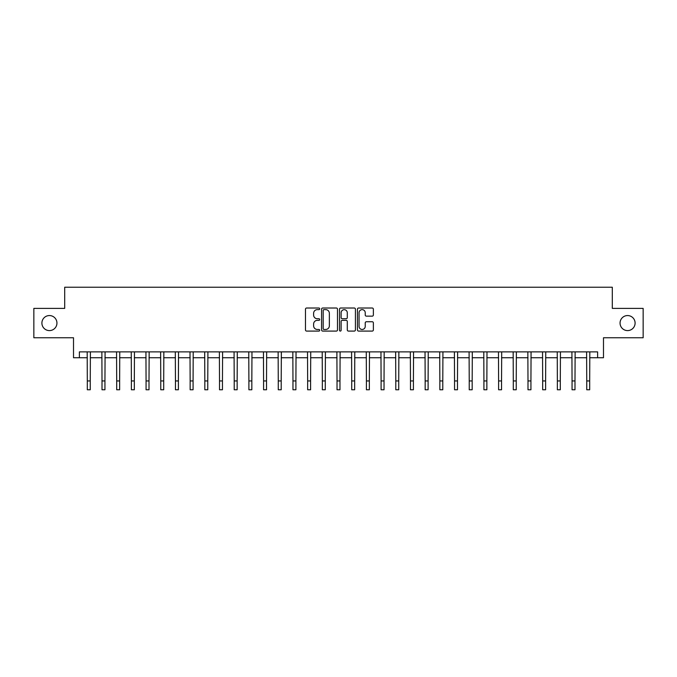 <?xml version="1.0" encoding="UTF-8"?>
<svg xmlns="http://www.w3.org/2000/svg" width="677" height="677" viewBox="0 0 677 677"><rect width="100%" height="100%" fill="white"/><g stroke="black" fill="none" stroke-linecap="round" stroke-linejoin="round"><path stroke-width="1.02" d="M319.696 308.822A0.804 0.804 0 0 0 318.892 308.018L306.639 308.018A1.151 1.151 0 0 0 305.479 309.169L305.479 329.936A1.151 1.151 0 0 0 306.639 331.087L318.892 331.087A0.804 0.804 0 0 0 319.696 330.274A0.804 0.804 0 0 0 318.892 329.471L317.301 329.471A3.69 3.69 0 0 1 313.612 325.781L313.612 324.046A3.69 3.69 0 0 1 317.301 320.356L318.892 320.356A0.804 0.804 0 0 0 319.696 319.552A0.804 0.804 0 0 0 318.892 318.74L317.301 318.74A3.69 3.69 0 0 1 313.612 315.05L313.612 313.324A3.69 3.69 0 0 1 317.301 309.634L318.892 309.634A0.804 0.804 0 0 0 319.696 308.822M620.056 323.073A7.523 7.523 0 0 0 627.579 330.596A7.523 7.523 0 0 0 635.102 323.073A7.523 7.523 0 0 0 627.579 315.558A7.523 7.523 0 0 0 620.056 323.073M41.898 323.073A7.523 7.523 0 0 0 49.421 330.596A7.523 7.523 0 0 0 56.944 323.073A7.523 7.523 0 0 0 49.421 315.558A7.523 7.523 0 0 0 41.898 323.073M372.206 316.151A1.151 1.151 0 0 0 373.365 314.991L373.365 309.169A1.151 1.151 0 0 0 372.206 308.018L358.598 308.018A1.151 1.151 0 0 0 357.448 309.169L357.448 329.936A1.151 1.151 0 0 0 358.598 331.087L372.206 331.087A1.151 1.151 0 0 0 373.365 329.936L373.365 322.895A1.151 1.151 0 0 0 372.206 321.744L366.384 321.744A1.151 1.151 0 0 0 365.233 322.895L365.233 326.382A3.089 3.089 0 0 1 362.144 329.471A3.089 3.089 0 0 1 359.064 326.382L359.064 312.715A3.089 3.089 0 0 1 362.144 309.634A3.089 3.089 0 0 1 365.233 312.715L365.233 314.991A1.151 1.151 0 0 0 366.384 316.151L372.206 316.151M79.387 357.744L79.387 351.871L597.613 351.871L597.613 357.744L603.486 357.744L603.486 337.764L643.15 337.764L643.15 308.39L612.304 308.39L612.304 287.234L64.696 287.234L64.696 308.39L33.85 308.39L33.85 337.764L73.514 337.764L73.514 357.744L87.316 357.744M337.493 309.169A1.151 1.151 0 0 0 336.334 308.018L322.726 308.018A1.151 1.151 0 0 0 321.575 309.169L321.575 329.936A1.151 1.151 0 0 0 322.726 331.087L336.334 331.087A1.151 1.151 0 0 0 337.493 329.936L337.493 309.169M340.666 308.018L354.274 308.018A1.151 1.151 0 0 1 355.425 309.169L355.425 329.936A1.151 1.151 0 0 1 354.274 331.087L348.452 331.087A1.151 1.151 0 0 1 347.293 329.936L347.293 321.516A1.151 1.151 0 0 0 346.142 320.356L342.274 320.356A1.151 1.151 0 0 0 341.123 321.516L341.123 330.274A0.804 0.804 0 0 1 340.319 331.087A0.804 0.804 0 0 1 339.507 330.274L339.507 309.169A1.151 1.151 0 0 1 340.666 308.018M90.253 357.744L102.007 357.744M104.943 357.744L116.698 357.744M119.634 357.744L131.389 357.744M134.325 357.744L146.071 357.744M149.008 357.744L160.762 357.744M163.699 357.744L175.453 357.744M178.389 357.744L190.144 357.744M193.08 357.744L204.826 357.744M207.771 357.744L219.517 357.744M222.454 357.744L234.208 357.744M237.145 357.744L248.899 357.744M251.836 357.744L263.59 357.744M266.526 357.744L278.272 357.744M281.209 357.744L292.963 357.744M295.9 357.744L307.654 357.744M310.591 357.744L322.345 357.744M325.282 357.744L337.028 357.744M339.972 357.744L351.718 357.744M354.655 357.744L366.409 357.744M369.346 357.744L381.1 357.744M384.037 357.744L395.791 357.744M398.728 357.744L410.474 357.744M413.41 357.744L425.164 357.744M428.101 357.744L439.855 357.744M442.792 357.744L454.546 357.744M457.483 357.744L469.229 357.744M472.174 357.744L483.92 357.744M486.856 357.744L498.611 357.744M501.547 357.744L513.301 357.744M516.238 357.744L527.992 357.744M530.929 357.744L542.675 357.744M545.611 357.744L557.366 357.744M560.302 357.744L572.057 357.744M574.993 357.744L586.747 357.744M589.684 357.744L597.613 357.744M323.995 309.634A0.804 0.804 0 0 0 323.191 310.438L323.191 328.667A0.804 0.804 0 0 0 323.995 329.471L325.671 329.471A3.69 3.69 0 0 0 329.36 325.781L329.36 313.324A3.69 3.69 0 0 0 325.671 309.634L323.995 309.634M347.293 312.774A3.089 3.089 0 0 0 344.212 309.685A3.089 3.089 0 0 0 341.123 312.774L341.123 317.589A1.151 1.151 0 0 0 342.274 318.74L346.142 318.74A1.151 1.151 0 0 0 347.293 317.589L347.293 312.774M87.181 351.871L87.316 380.948L90.253 380.948L90.396 351.871M87.316 380.948L87.316 389.766L90.253 389.766L90.253 380.948M101.872 351.871L102.007 380.948L104.943 380.948L105.087 351.871M102.007 380.948L102.007 389.766L104.943 389.766L104.943 380.948M116.554 351.871L116.698 380.948L119.634 380.948L119.77 351.871M116.698 380.948L116.698 389.766L119.634 389.766L119.634 380.948M131.245 351.871L131.389 380.948L134.325 380.948L134.461 351.871M131.389 380.948L131.389 389.766L134.325 389.766L134.325 380.948M145.936 351.871L146.071 380.948L149.008 380.948L149.152 351.871M146.071 380.948L146.071 389.766L149.008 389.766L149.008 380.948M160.627 351.871L160.762 380.948L163.699 380.948L163.842 351.871M160.762 380.948L160.762 389.766L163.699 389.766L163.699 380.948M175.309 351.871L175.453 380.948L178.389 380.948L178.533 351.871M175.453 380.948L175.453 389.766L178.389 389.766L178.389 380.948M190 351.871L190.144 380.948L193.08 380.948L193.216 351.871M190.144 380.948L190.144 389.766L193.08 389.766L193.08 380.948M204.691 351.871L204.826 380.948L207.771 380.948L207.907 351.871M204.826 380.948L204.826 389.766L207.771 389.766L207.771 380.948M219.382 351.871L219.517 380.948L222.454 380.948L222.598 351.871M219.517 380.948L219.517 389.766L222.454 389.766L222.454 380.948M234.073 351.871L234.208 380.948L237.145 380.948L237.288 351.871M234.208 380.948L234.208 389.766L237.145 389.766L237.145 380.948M248.755 351.871L248.899 380.948L251.836 380.948L251.971 351.871M248.899 380.948L248.899 389.766L251.836 389.766L251.836 380.948M263.446 351.871L263.59 380.948L266.526 380.948L266.662 351.871M263.59 380.948L263.59 389.766L266.526 389.766L266.526 380.948M278.137 351.871L278.272 380.948L281.209 380.948L281.353 351.871M278.272 380.948L278.272 389.766L281.209 389.766L281.209 380.948M292.828 351.871L292.963 380.948L295.9 380.948L296.044 351.871M292.963 380.948L292.963 389.766L295.9 389.766L295.9 380.948M307.51 351.871L307.654 380.948L310.591 380.948L310.735 351.871M307.654 380.948L307.654 389.766L310.591 389.766L310.591 380.948M322.201 351.871L322.345 380.948L325.282 380.948L325.417 351.871M322.345 380.948L322.345 389.766L325.282 389.766L325.282 380.948M336.892 351.871L337.028 380.948L339.972 380.948L340.108 351.871M337.028 380.948L337.028 389.766L339.972 389.766L339.972 380.948M351.583 351.871L351.718 380.948L354.655 380.948L354.799 351.871M351.718 380.948L351.718 389.766L354.655 389.766L354.655 380.948M366.265 351.871L366.409 380.948L369.346 380.948L369.49 351.871M366.409 380.948L366.409 389.766L369.346 389.766L369.346 380.948M380.956 351.871L381.1 380.948L384.037 380.948L384.172 351.871M381.1 380.948L381.1 389.766L384.037 389.766L384.037 380.948M395.647 351.871L395.791 380.948L398.728 380.948L398.863 351.871M395.791 380.948L395.791 389.766L398.728 389.766L398.728 380.948M410.338 351.871L410.474 380.948L413.41 380.948L413.554 351.871M410.474 380.948L410.474 389.766L413.41 389.766L413.41 380.948M425.029 351.871L425.164 380.948L428.101 380.948L428.245 351.871M425.164 380.948L425.164 389.766L428.101 389.766L428.101 380.948M439.712 351.871L439.855 380.948L442.792 380.948L442.927 351.871M439.855 380.948L439.855 389.766L442.792 389.766L442.792 380.948M454.402 351.871L454.546 380.948L457.483 380.948L457.618 351.871M454.546 380.948L454.546 389.766L457.483 389.766L457.483 380.948M469.093 351.871L469.229 380.948L472.174 380.948L472.309 351.871M469.229 380.948L469.229 389.766L472.174 389.766L472.174 380.948M483.784 351.871L483.92 380.948L486.856 380.948L487 351.871M483.92 380.948L483.92 389.766L486.856 389.766L486.856 380.948M498.467 351.871L498.611 380.948L501.547 380.948L501.691 351.871M498.611 380.948L498.611 389.766L501.547 389.766L501.547 380.948M513.158 351.871L513.301 380.948L516.238 380.948L516.373 351.871M513.301 380.948L513.301 389.766L516.238 389.766L516.238 380.948M527.848 351.871L527.992 380.948L530.929 380.948L531.064 351.871M527.992 380.948L527.992 389.766L530.929 389.766L530.929 380.948M542.539 351.871L542.675 380.948L545.611 380.948L545.755 351.871M542.675 380.948L542.675 389.766L545.611 389.766L545.611 380.948M557.23 351.871L557.366 380.948L560.302 380.948L560.446 351.871M557.366 380.948L557.366 389.766L560.302 389.766L560.302 380.948M571.913 351.871L572.057 380.948L574.993 380.948L575.128 351.871M572.057 380.948L572.057 389.766L574.993 389.766L574.993 380.948M586.604 351.871L586.747 380.948L589.684 380.948L589.819 351.871M586.747 380.948L586.747 389.766L589.684 389.766L589.684 380.948"/></g></svg>
